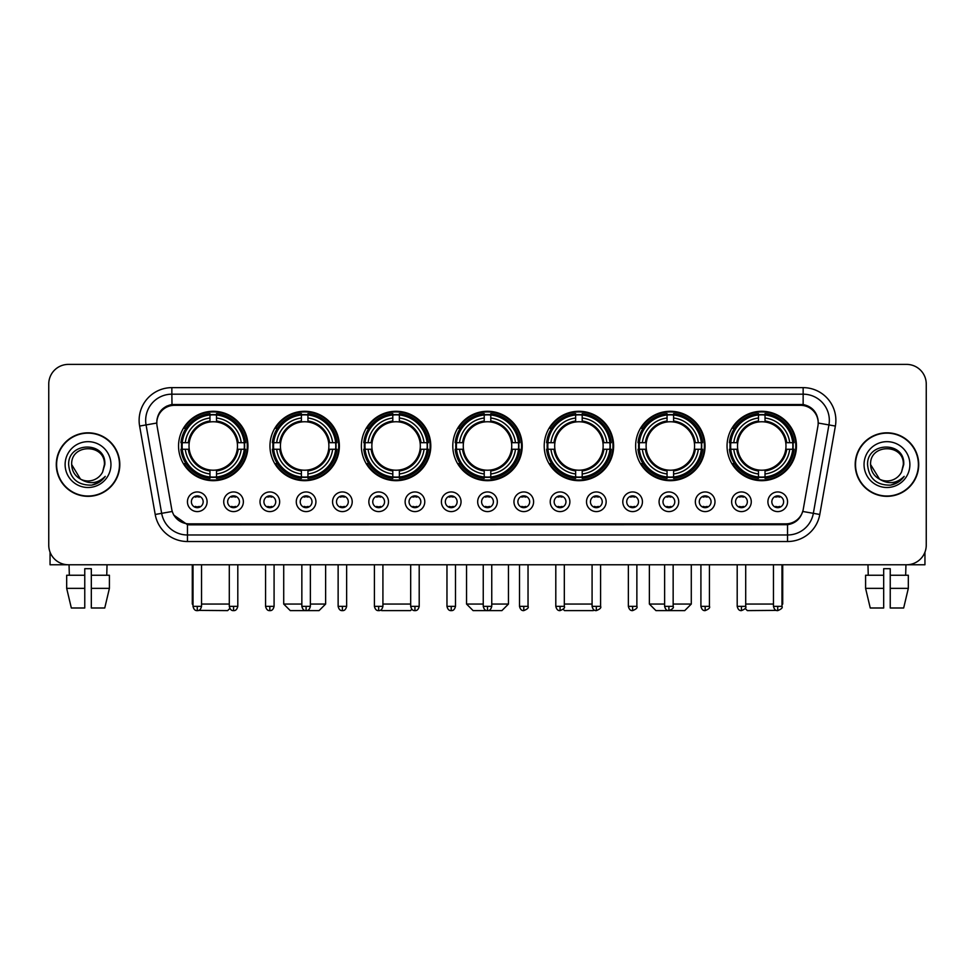 <?xml version="1.0" encoding="UTF-8"?>
<svg xmlns="http://www.w3.org/2000/svg" width="975" height="975" viewBox="0 0 975 975"><rect width="100%" height="100%" fill="white"/><g stroke="black" fill="none" stroke-linecap="round" stroke-linejoin="round"><path stroke-width="1.46" d="M544.208 445.977A34.71 34.71 0 0 0 578.918 480.687A34.71 34.71 0 0 0 613.628 445.977A34.71 34.71 0 0 0 578.918 411.279A34.71 34.71 0 0 0 544.208 445.977M269.953 445.977A34.71 34.71 0 0 0 304.663 480.687A34.71 34.71 0 0 0 339.373 445.977A34.71 34.71 0 0 0 304.663 411.279A34.71 34.71 0 0 0 269.953 445.977M361.372 445.977A34.71 34.71 0 0 0 396.082 480.687A34.71 34.71 0 0 0 430.792 445.977A34.71 34.71 0 0 0 396.082 411.279A34.71 34.71 0 0 0 361.372 445.977M452.79 445.977A34.71 34.71 0 0 0 487.5 480.687A34.71 34.71 0 0 0 522.21 445.977A34.71 34.71 0 0 0 487.5 411.279A34.71 34.71 0 0 0 452.79 445.977M635.627 445.977A34.71 34.71 0 0 0 670.337 480.687A34.71 34.71 0 0 0 705.047 445.977A34.71 34.71 0 0 0 670.337 411.279A34.71 34.71 0 0 0 635.627 445.977M727.045 445.977A34.71 34.71 0 0 0 761.755 480.687A34.71 34.71 0 0 0 796.453 445.977A34.71 34.71 0 0 0 761.755 411.279A34.71 34.71 0 0 0 727.045 445.977M178.547 445.977A34.71 34.71 0 0 0 213.245 480.687A34.71 34.71 0 0 0 247.955 445.977A34.71 34.71 0 0 0 213.245 411.279A34.71 34.71 0 0 0 178.547 445.977M243.372 501.772A9.823 9.823 0 0 1 233.549 511.595A9.823 9.823 0 0 1 223.726 501.772A9.823 9.823 0 0 1 233.549 491.948A9.823 9.823 0 0 1 243.372 501.772M227.65 501.772A5.899 5.899 0 0 0 233.549 507.67A5.899 5.899 0 0 0 239.448 501.772A5.899 5.899 0 0 0 233.549 495.885A5.899 5.899 0 0 0 227.65 501.772M279.654 501.772A9.823 9.823 0 0 1 269.831 511.595A9.823 9.823 0 0 1 260.008 501.772A9.823 9.823 0 0 1 269.831 491.948A9.823 9.823 0 0 1 279.654 501.772M263.933 501.772A5.899 5.899 0 0 0 269.831 507.67A5.899 5.899 0 0 0 275.718 501.772A5.899 5.899 0 0 0 269.831 495.885A5.899 5.899 0 0 0 263.933 501.772M315.924 501.772A9.823 9.823 0 0 1 306.101 511.595A9.823 9.823 0 0 1 296.278 501.772A9.823 9.823 0 0 1 306.101 491.948A9.823 9.823 0 0 1 315.924 501.772M300.215 501.772A5.899 5.899 0 0 0 306.101 507.67A5.899 5.899 0 0 0 312 501.772A5.899 5.899 0 0 0 306.101 495.885A5.899 5.899 0 0 0 300.215 501.772M352.207 501.772A9.823 9.823 0 0 1 342.383 511.595A9.823 9.823 0 0 1 332.56 501.772A9.823 9.823 0 0 1 342.383 491.948A9.823 9.823 0 0 1 352.207 501.772M336.497 501.772A5.899 5.899 0 0 0 342.383 507.67A5.899 5.899 0 0 0 348.282 501.772A5.899 5.899 0 0 0 342.383 495.885A5.899 5.899 0 0 0 336.497 501.772M388.489 501.772A9.823 9.823 0 0 1 378.666 511.595A9.823 9.823 0 0 1 368.842 501.772A9.823 9.823 0 0 1 378.666 491.948A9.823 9.823 0 0 1 388.489 501.772M372.767 501.772A5.899 5.899 0 0 0 378.666 507.67A5.899 5.899 0 0 0 384.552 501.772A5.899 5.899 0 0 0 378.666 495.885A5.899 5.899 0 0 0 372.767 501.772M424.771 501.772A9.823 9.823 0 0 1 414.948 511.595A9.823 9.823 0 0 1 405.125 501.772A9.823 9.823 0 0 1 414.948 491.948A9.823 9.823 0 0 1 424.771 501.772M409.049 501.772A5.899 5.899 0 0 0 414.948 507.67A5.899 5.899 0 0 0 420.834 501.772A5.899 5.899 0 0 0 414.948 495.885A5.899 5.899 0 0 0 409.049 501.772M461.041 501.772A9.823 9.823 0 0 1 451.218 511.595A9.823 9.823 0 0 1 441.395 501.772A9.823 9.823 0 0 1 451.218 491.948A9.823 9.823 0 0 1 461.041 501.772M445.331 501.772A5.899 5.899 0 0 0 451.218 507.67A5.899 5.899 0 0 0 457.117 501.772A5.899 5.899 0 0 0 451.218 495.885A5.899 5.899 0 0 0 445.331 501.772M497.323 501.772A9.823 9.823 0 0 1 487.5 511.595A9.823 9.823 0 0 1 477.677 501.772A9.823 9.823 0 0 1 487.5 491.948A9.823 9.823 0 0 1 497.323 501.772M481.601 501.772A5.899 5.899 0 0 0 487.5 507.67A5.899 5.899 0 0 0 493.399 501.772A5.899 5.899 0 0 0 487.5 495.885A5.899 5.899 0 0 0 481.601 501.772M533.605 501.772A9.823 9.823 0 0 1 523.782 511.595A9.823 9.823 0 0 1 513.959 501.772A9.823 9.823 0 0 1 523.782 491.948A9.823 9.823 0 0 1 533.605 501.772M517.883 501.772A5.899 5.899 0 0 0 523.782 507.67A5.899 5.899 0 0 0 529.669 501.772A5.899 5.899 0 0 0 523.782 495.885A5.899 5.899 0 0 0 517.883 501.772M569.875 501.772A9.823 9.823 0 0 1 560.052 511.595A9.823 9.823 0 0 1 550.229 501.772A9.823 9.823 0 0 1 560.052 491.948A9.823 9.823 0 0 1 569.875 501.772M554.166 501.772A5.899 5.899 0 0 0 560.052 507.67A5.899 5.899 0 0 0 565.951 501.772A5.899 5.899 0 0 0 560.052 495.885A5.899 5.899 0 0 0 554.166 501.772M606.158 501.772A9.823 9.823 0 0 1 596.334 511.595A9.823 9.823 0 0 1 586.511 501.772A9.823 9.823 0 0 1 596.334 491.948A9.823 9.823 0 0 1 606.158 501.772M590.448 501.772A5.899 5.899 0 0 0 596.334 507.67A5.899 5.899 0 0 0 602.233 501.772A5.899 5.899 0 0 0 596.334 495.885A5.899 5.899 0 0 0 590.448 501.772M642.44 501.772A9.823 9.823 0 0 1 632.617 511.595A9.823 9.823 0 0 1 622.793 501.772A9.823 9.823 0 0 1 632.617 491.948A9.823 9.823 0 0 1 642.44 501.772M626.718 501.772A5.899 5.899 0 0 0 632.617 507.67A5.899 5.899 0 0 0 638.503 501.772A5.899 5.899 0 0 0 632.617 495.885A5.899 5.899 0 0 0 626.718 501.772M678.722 501.772A9.823 9.823 0 0 1 668.899 511.595A9.823 9.823 0 0 1 659.076 501.772A9.823 9.823 0 0 1 668.899 491.948A9.823 9.823 0 0 1 678.722 501.772M663 501.772A5.899 5.899 0 0 0 668.899 507.67A5.899 5.899 0 0 0 674.785 501.772A5.899 5.899 0 0 0 668.899 495.885A5.899 5.899 0 0 0 663 501.772M714.992 501.772A9.823 9.823 0 0 1 705.169 511.595A9.823 9.823 0 0 1 695.346 501.772A9.823 9.823 0 0 1 705.169 491.948A9.823 9.823 0 0 1 714.992 501.772M699.282 501.772A5.899 5.899 0 0 0 705.169 507.67A5.899 5.899 0 0 0 711.068 501.772A5.899 5.899 0 0 0 705.169 495.885A5.899 5.899 0 0 0 699.282 501.772M751.274 501.772A9.823 9.823 0 0 1 741.451 511.595A9.823 9.823 0 0 1 731.628 501.772A9.823 9.823 0 0 1 741.451 491.948A9.823 9.823 0 0 1 751.274 501.772M735.552 501.772A5.899 5.899 0 0 0 741.451 507.67A5.899 5.899 0 0 0 747.35 501.772A5.899 5.899 0 0 0 741.451 495.885A5.899 5.899 0 0 0 735.552 501.772M787.556 501.772A9.823 9.823 0 0 1 777.733 511.595A9.823 9.823 0 0 1 767.91 501.772A9.823 9.823 0 0 1 777.733 491.948A9.823 9.823 0 0 1 787.556 501.772M771.834 501.772A5.899 5.899 0 0 0 777.733 507.67A5.899 5.899 0 0 0 783.62 501.772A5.899 5.899 0 0 0 777.733 495.885A5.899 5.899 0 0 0 771.834 501.772M207.09 501.772A9.823 9.823 0 0 1 197.267 511.595A9.823 9.823 0 0 1 187.444 501.772A9.823 9.823 0 0 1 197.267 491.948A9.823 9.823 0 0 1 207.09 501.772M191.38 501.772A5.899 5.899 0 0 0 197.267 507.67A5.899 5.899 0 0 0 203.166 501.772A5.899 5.899 0 0 0 197.267 495.885A5.899 5.899 0 0 0 191.38 501.772M157.072 426.063A17.684 17.684 0 0 1 174.476 405.32L800.524 405.32A17.684 17.684 0 0 1 817.928 426.063L803.266 509.23A17.684 17.684 0 0 1 785.85 523.843L189.15 523.843A17.684 17.684 0 0 1 171.734 509.23L157.072 426.063M181.655 449.256A31.761 31.761 0 0 1 181.655 442.711M730.165 449.256A31.761 31.761 0 0 1 730.165 442.711M638.747 449.256A31.761 31.761 0 0 1 638.747 442.711M455.91 449.256A31.761 31.761 0 0 1 455.91 442.711M364.492 449.256A31.761 31.761 0 0 1 364.492 442.711M273.073 449.256A31.761 31.761 0 0 1 273.073 442.711M547.328 449.256A31.761 31.761 0 0 1 547.328 442.711M56.282 464.575A31.761 31.761 0 0 0 88.042 496.336A31.761 31.761 0 0 0 119.803 464.575A31.761 31.761 0 0 0 88.042 432.815A31.761 31.761 0 0 0 56.282 464.575M855.197 464.575A31.761 31.761 0 0 0 886.957 496.336A31.761 31.761 0 0 0 918.718 464.575A31.761 31.761 0 0 0 886.957 432.815A31.761 31.761 0 0 0 855.197 464.575M156.877 420.383L156.829 423.028L156.877 420.383C158.243 411.669 163.239 406.392 171.856 404.528L803.144 404.528C811.748 406.38 816.745 411.657 818.122 420.383L818.171 423.028M171.856 387.636L803.144 387.636A32.748 32.748 0 0 1 835.38 426.063L819.792 514.471A32.748 32.748 0 0 1 787.544 541.527L187.456 541.527A32.748 32.748 0 0 1 155.208 514.471L139.62 426.063A32.748 32.748 0 0 1 171.856 387.636L171.856 394.18L803.144 394.18A26.191 26.191 0 0 1 828.933 424.929L813.345 513.325A26.191 26.191 0 0 1 787.544 534.982L187.456 534.982A26.191 26.191 0 0 1 161.655 513.325L146.067 424.929A26.191 26.191 0 0 1 171.856 394.18L172.002 404.503M161.594 409.902L166.298 406.343M166.457 406.258L171.027 404.674M787.544 541.527L787.544 524.708C795.332 523.417 800.365 518.992 802.657 511.448C800.378 518.992 795.344 523.404 787.544 524.708L189.491 524.83L187.456 524.708L173.66 515.007M816.428 414.314L818.122 420.383M926.25 384.028A19.646 19.646 0 0 0 906.604 364.394L68.396 364.394A19.646 19.646 0 0 0 48.75 384.028L48.75 545.122A19.646 19.646 0 0 0 68.396 564.769L906.604 564.769A19.646 19.646 0 0 0 926.25 545.122L926.25 384.028L926.25 545.122M802.73 511.461L813.345 513.325L828.933 424.929L835.38 426.063M48.75 384.028L48.75 545.122M906.604 364.394L68.396 364.394M68.396 564.769L906.604 564.769M119.474 464.575A31.432 31.432 0 0 0 88.042 433.144A31.432 31.432 0 0 0 56.611 464.575A31.432 31.432 0 0 0 88.042 496.019A31.432 31.432 0 0 0 119.474 464.575M80.462 479.091L71.675 464.575C70.663 443.467 105.41 443.467 104.41 464.575L102.619 472.034L104.812 464.575C106.433 440.944 67.921 441.517 68.64 464.575C69.944 478.506 77.622 485.355 91.662 485.136C97.39 484.039 101.924 481.114 105.263 476.361C97.719 483.624 89.517 484.575 80.693 479.212A16.368 16.368 0 0 0 102.619 472.034L104.41 464.807M80.693 479.212C74.965 476.056 71.955 471.181 71.675 464.575M65.118 464.575A22.925 22.925 0 0 0 88.042 487.5A22.925 22.925 0 0 0 110.955 464.575A22.925 22.925 0 0 0 88.042 441.663A22.925 22.925 0 0 0 65.118 464.575M105.227 476.434L99.413 482.077M99.279 482.162L91.772 485.123M50.054 552.179L50.054 564.769L126.019 564.769M66.678 575.25L66.678 588.352L71.333 607.998L66.678 588.352L66.678 575.25L84.764 575.25L84.764 568.705L91.321 568.705L91.321 575.25L109.407 575.25L109.407 588.352L104.752 607.998L109.407 588.352L91.321 588.352L91.321 575.25L91.321 607.998L104.752 607.998M107.031 564.769L106.75 575.25M84.764 575.25L84.764 607.998L71.333 607.998M66.678 588.352L84.764 588.352M69.054 564.769L69.335 575.25M918.389 464.575A31.432 31.432 0 0 0 886.957 433.144A31.432 31.432 0 0 0 855.526 464.575A31.432 31.432 0 0 0 886.957 496.019A31.432 31.432 0 0 0 918.389 464.575M903.325 464.807L901.534 472.034L903.727 464.575C905.348 440.944 866.836 441.517 867.555 464.575C868.859 478.506 876.537 485.355 890.589 485.136C896.305 484.039 900.839 481.114 904.191 476.361C896.634 483.624 888.444 484.575 879.608 479.212L870.59 464.575C869.59 443.467 904.337 443.467 903.325 464.575L901.534 472.034A16.368 16.368 0 0 1 879.608 479.212C873.892 476.056 870.882 471.181 870.59 464.575M864.045 464.575A22.925 22.925 0 0 0 886.957 487.5A22.925 22.925 0 0 0 909.882 464.575A22.925 22.925 0 0 0 886.957 441.663A22.925 22.925 0 0 0 864.045 464.575M904.142 476.434L898.341 482.077M898.207 482.162L890.687 485.123M229.832 608.437L227.65 610.606L198.62 610.387M201.533 604.061L229.296 604.061M216.523 476.982L216.523 478.298A32.48 32.48 0 0 0 245.566 449.256L244.25 449.256A31.176 31.176 0 0 1 216.523 476.982L216.523 473.947A28.153 28.153 0 0 0 241.215 449.256L237.254 449.256A24.229 24.229 0 0 0 216.523 421.98L216.523 414.984A31.176 31.176 0 0 1 244.25 442.711L245.566 442.711A32.48 32.48 0 0 0 216.523 413.668L216.523 414.984M182.252 449.256L180.936 449.256A32.48 32.48 0 0 0 209.978 478.298L209.978 476.982A31.176 31.176 0 0 1 182.252 449.256L185.287 449.256A28.153 28.153 0 0 0 209.978 473.947L209.978 469.987A24.229 24.229 0 0 0 237.254 449.256L238.229 449.256A25.192 25.192 0 0 1 216.523 470.962L216.523 473.947M209.978 414.984L209.978 413.668A32.48 32.48 0 0 0 180.936 442.711L182.252 442.711A31.176 31.176 0 0 1 209.978 414.984L209.978 418.019A28.153 28.153 0 0 0 185.287 442.711L189.235 442.711A24.229 24.229 0 0 0 209.978 469.987L209.978 470.962A25.192 25.192 0 0 1 188.272 449.256L185.287 449.256M182.313 449.256A31.102 31.102 0 0 1 182.313 442.711M216.523 415.045A31.102 31.102 0 0 0 209.978 415.045M244.177 442.711A31.102 31.102 0 0 1 244.177 449.256M244.25 442.711L241.215 442.711A28.153 28.153 0 0 0 216.523 418.019M241.215 449.256L244.25 449.256M209.978 473.947L209.978 476.982M237.254 442.711L241.215 442.711M237.254 449.256A24.229 24.229 0 0 1 216.523 469.987L216.523 470.962M209.978 469.987A24.229 24.229 0 0 1 189.235 449.256L188.272 449.256M216.523 476.909A31.102 31.102 0 0 1 209.978 476.909M185.287 442.711L182.252 442.711M209.978 421.931L209.978 418.019M216.523 421.98A24.229 24.229 0 0 0 189.235 442.711L188.272 442.711A25.192 25.192 0 0 1 209.978 421.005M216.523 421.931L216.523 421.005A25.192 25.192 0 0 1 238.229 442.711M192.294 564.769L192.294 604.061L193.013 604.061M186.006 428.305L184.141 428.305A34.052 34.052 0 0 1 247.297 445.977A34.052 34.052 0 0 1 184.141 463.661L186.006 463.661M310.367 604.061L325.626 604.061L319.069 610.606L290.257 610.606L283.713 604.061L301.848 604.061M307.942 476.982L307.942 478.298A32.48 32.48 0 0 0 336.984 449.256L335.668 449.256A31.176 31.176 0 0 1 307.942 476.982L307.942 473.947A28.153 28.153 0 0 0 332.633 449.256L328.673 449.256A24.229 24.229 0 0 0 307.942 421.98L307.942 414.984A31.176 31.176 0 0 1 335.668 442.711L336.984 442.711A32.48 32.48 0 0 0 307.942 413.668L307.942 414.984M273.67 449.256L272.354 449.256A32.48 32.48 0 0 0 301.397 478.298L301.397 476.982A31.176 31.176 0 0 1 273.67 449.256L276.693 449.256A28.153 28.153 0 0 0 301.397 473.947L301.397 469.987A24.229 24.229 0 0 0 328.673 449.256L329.635 449.256A25.192 25.192 0 0 1 307.942 470.962L307.942 473.947M301.397 414.984L301.397 413.668A32.48 32.48 0 0 0 272.354 442.711L273.67 442.711A31.176 31.176 0 0 1 301.397 414.984L301.397 418.019A28.153 28.153 0 0 0 276.693 442.711L280.654 442.711A24.229 24.229 0 0 0 301.397 469.987L301.397 470.962A25.192 25.192 0 0 1 279.691 449.256L276.693 449.256M273.731 449.256A31.102 31.102 0 0 1 273.731 442.711M307.942 415.045A31.102 31.102 0 0 0 301.397 415.045M335.595 442.711A31.102 31.102 0 0 1 335.595 449.256M335.668 442.711L332.633 442.711A28.153 28.153 0 0 0 307.942 418.019M332.633 449.256L335.668 449.256M301.397 473.947L301.397 476.982M328.673 442.711L332.633 442.711M328.673 449.256A24.229 24.229 0 0 1 307.942 469.987L307.942 470.962M301.397 469.987A24.229 24.229 0 0 1 280.654 449.256L279.691 449.256M307.942 476.909A31.102 31.102 0 0 1 301.397 476.909M276.693 442.711L273.67 442.711M301.397 421.931L301.397 418.019M307.942 421.98A24.229 24.229 0 0 0 280.654 442.711L279.691 442.711A25.192 25.192 0 0 1 301.397 421.005M307.942 421.931L307.942 421.005A25.192 25.192 0 0 1 329.635 442.711M277.424 428.305L275.559 428.305A34.052 34.052 0 0 1 338.715 445.977A34.052 34.052 0 0 1 275.559 463.661L277.424 463.661M411.84 609.265L410.487 610.606L381.676 610.606L380.981 609.923M382.919 604.061L410.682 604.061M399.36 476.982L399.36 478.298A32.48 32.48 0 0 0 428.403 449.256L427.087 449.256A31.176 31.176 0 0 1 399.36 476.982L399.36 473.947A28.153 28.153 0 0 0 424.052 449.256L420.091 449.256A24.229 24.229 0 0 0 399.36 421.98L399.36 414.984A31.176 31.176 0 0 1 427.087 442.711L428.403 442.711A32.48 32.48 0 0 0 399.36 413.668L399.36 414.984M365.089 449.256L363.773 449.256A32.48 32.48 0 0 0 392.803 478.298L392.803 476.982A31.176 31.176 0 0 1 365.089 449.256L368.111 449.256A28.153 28.153 0 0 0 392.803 473.947L392.803 469.987A24.229 24.229 0 0 0 420.091 449.256L421.054 449.256A25.192 25.192 0 0 1 399.36 470.962L399.36 473.947M392.803 414.984L392.803 413.668A32.48 32.48 0 0 0 363.773 442.711L365.089 442.711A31.176 31.176 0 0 1 392.803 414.984L392.803 418.019A28.153 28.153 0 0 0 368.111 442.711L372.072 442.711A24.229 24.229 0 0 0 392.803 469.987L392.803 470.962A25.192 25.192 0 0 1 371.109 449.256L368.111 449.256M365.15 449.256A31.102 31.102 0 0 1 365.15 442.711M399.36 415.045A31.102 31.102 0 0 0 392.803 415.045M427.013 442.711A31.102 31.102 0 0 1 427.013 449.256M427.087 442.711L424.052 442.711A28.153 28.153 0 0 0 399.36 418.019M424.052 449.256L427.087 449.256M392.803 473.947L392.803 476.982M420.091 442.711L424.052 442.711M420.091 449.256A24.229 24.229 0 0 1 399.36 469.987L399.36 470.962M392.803 469.987A24.229 24.229 0 0 1 372.072 449.256L371.109 449.256M399.36 476.909A31.102 31.102 0 0 1 392.803 476.909M368.111 442.711L365.089 442.711M392.803 421.931L392.803 418.019M399.36 421.98A24.229 24.229 0 0 0 372.072 442.711L371.109 442.711A25.192 25.192 0 0 1 392.803 421.005M399.36 421.931L399.36 421.005A25.192 25.192 0 0 1 421.054 442.711M368.83 428.305L366.978 428.305A34.052 34.052 0 0 1 430.133 445.977A34.052 34.052 0 0 1 366.978 463.661L368.83 463.661M491.753 604.061L508.45 604.061L501.906 610.606L473.094 610.606L466.55 604.061L483.247 604.061M490.778 476.982L490.778 478.298A32.48 32.48 0 0 0 519.809 449.256L518.493 449.256A31.176 31.176 0 0 1 490.778 476.982L490.778 473.947A28.153 28.153 0 0 0 515.47 449.256L511.509 449.256A24.229 24.229 0 0 0 490.778 421.98L490.778 414.984A31.176 31.176 0 0 1 518.493 442.711L519.809 442.711A32.48 32.48 0 0 0 490.778 413.668L490.778 414.984M456.507 449.256L455.191 449.256A32.48 32.48 0 0 0 484.222 478.298L484.222 476.982A31.176 31.176 0 0 1 456.507 449.256L459.53 449.256A28.153 28.153 0 0 0 484.222 473.947L484.222 469.987A24.229 24.229 0 0 0 511.509 449.256L512.472 449.256A25.192 25.192 0 0 1 490.778 470.962L490.778 473.947M484.222 414.984L484.222 413.668A32.48 32.48 0 0 0 455.191 442.711L456.507 442.711A31.176 31.176 0 0 1 484.222 414.984L484.222 418.019A28.153 28.153 0 0 0 459.53 442.711L463.491 442.711A24.229 24.229 0 0 0 484.222 469.987L484.222 470.962A25.192 25.192 0 0 1 462.528 449.256L459.53 449.256M456.568 449.256A31.102 31.102 0 0 1 456.568 442.711M490.778 415.045A31.102 31.102 0 0 0 484.222 415.045M518.432 442.711A31.102 31.102 0 0 1 518.432 449.256M518.493 442.711L515.47 442.711A28.153 28.153 0 0 0 490.778 418.019M515.47 449.256L518.493 449.256M484.222 473.947L484.222 476.982M511.509 442.711L515.47 442.711M511.509 449.256A24.229 24.229 0 0 1 490.778 469.987L490.778 470.962M484.222 469.987A24.229 24.229 0 0 1 463.491 449.256L462.528 449.256M490.778 476.909A31.102 31.102 0 0 1 484.222 476.909M459.53 442.711L456.507 442.711M484.222 421.931L484.222 418.019M490.778 421.98A24.229 24.229 0 0 0 463.491 442.711L462.528 442.711A25.192 25.192 0 0 1 484.222 421.005M490.778 421.931L490.778 421.005A25.192 25.192 0 0 1 512.472 442.711M460.249 428.305L458.396 428.305A34.052 34.052 0 0 1 521.552 445.977A34.052 34.052 0 0 1 458.396 463.661L460.249 463.661M594.019 609.923L593.324 610.606L564.513 610.606L563.16 609.265M564.318 604.061L592.081 604.061M582.197 476.982L582.197 478.298A32.48 32.48 0 0 0 611.227 449.256L609.911 449.256A31.176 31.176 0 0 1 582.197 476.982L582.197 473.947A28.153 28.153 0 0 0 606.889 449.256L602.928 449.256A24.229 24.229 0 0 0 582.197 421.98L582.197 414.984A31.176 31.176 0 0 1 609.911 442.711L611.227 442.711A32.48 32.48 0 0 0 582.197 413.668L582.197 414.984M547.913 449.256L546.597 449.256A32.48 32.48 0 0 0 575.64 478.298L575.64 476.982A31.176 31.176 0 0 1 547.913 449.256L550.948 449.256A28.153 28.153 0 0 0 575.64 473.947L575.64 469.987A24.229 24.229 0 0 0 602.928 449.256L603.891 449.256A25.192 25.192 0 0 1 582.197 470.962L582.197 473.947M575.64 414.984L575.64 413.668A32.48 32.48 0 0 0 546.597 442.711L547.913 442.711A31.176 31.176 0 0 1 575.64 414.984L575.64 418.019A28.153 28.153 0 0 0 550.948 442.711L554.909 442.711A24.229 24.229 0 0 0 575.64 469.987L575.64 470.962A25.192 25.192 0 0 1 553.946 449.256L550.948 449.256M547.987 449.256A31.102 31.102 0 0 1 547.987 442.711M582.197 415.045A31.102 31.102 0 0 0 575.64 415.045M609.85 442.711A31.102 31.102 0 0 1 609.85 449.256M609.911 442.711L606.889 442.711A28.153 28.153 0 0 0 582.197 418.019M606.889 449.256L609.911 449.256M575.64 473.947L575.64 476.982M602.928 442.711L606.889 442.711M602.928 449.256A24.229 24.229 0 0 1 582.197 469.987L582.197 470.962M575.64 469.987A24.229 24.229 0 0 1 554.909 449.256L553.946 449.256M582.197 476.909A31.102 31.102 0 0 1 575.64 476.909M550.948 442.711L547.913 442.711M575.64 421.931L575.64 418.019M582.197 421.98A24.229 24.229 0 0 0 554.909 442.711L553.946 442.711A25.192 25.192 0 0 1 575.64 421.005M582.197 421.931L582.197 421.005A25.192 25.192 0 0 1 603.891 442.711M551.667 428.305L549.815 428.305A34.052 34.052 0 0 1 612.97 445.977A34.052 34.052 0 0 1 549.815 463.661L551.667 463.661M673.152 604.061L691.287 604.061L684.743 610.606L655.931 610.606L649.374 604.061L664.633 604.061M673.603 476.982L673.603 478.298A32.48 32.48 0 0 0 702.646 449.256L701.33 449.256A31.176 31.176 0 0 1 673.603 476.982L673.603 473.947A28.153 28.153 0 0 0 698.307 449.256L694.346 449.256A24.229 24.229 0 0 0 673.603 421.98L673.603 414.984A31.176 31.176 0 0 1 701.33 442.711L702.646 442.711A32.48 32.48 0 0 0 673.603 413.668L673.603 414.984M639.332 449.256L638.016 449.256A32.48 32.48 0 0 0 667.058 478.298L667.058 476.982A31.176 31.176 0 0 1 639.332 449.256L642.367 449.256A28.153 28.153 0 0 0 667.058 473.947L667.058 469.987A24.229 24.229 0 0 0 694.346 449.256L695.309 449.256A25.192 25.192 0 0 1 673.603 470.962L673.603 473.947M667.058 414.984L667.058 413.668A32.48 32.48 0 0 0 638.016 442.711L639.332 442.711A31.176 31.176 0 0 1 667.058 414.984L667.058 418.019A28.153 28.153 0 0 0 642.367 442.711L646.328 442.711A24.229 24.229 0 0 0 667.058 469.987L667.058 470.962A25.192 25.192 0 0 1 645.365 449.256L642.367 449.256M639.405 449.256A31.102 31.102 0 0 1 639.405 442.711M673.603 415.045A31.102 31.102 0 0 0 667.058 415.045M701.269 442.711A31.102 31.102 0 0 1 701.269 449.256M701.33 442.711L698.307 442.711A28.153 28.153 0 0 0 673.603 418.019M698.307 449.256L701.33 449.256M667.058 473.947L667.058 476.982M694.346 442.711L698.307 442.711M694.346 449.256A24.229 24.229 0 0 1 673.603 469.987L673.603 470.962M667.058 469.987A24.229 24.229 0 0 1 646.328 449.256L645.365 449.256M673.603 476.909A31.102 31.102 0 0 1 667.058 476.909M642.367 442.711L639.332 442.711M667.058 421.931L667.058 418.019M673.603 421.98A24.229 24.229 0 0 0 646.328 442.711L645.365 442.711A25.192 25.192 0 0 1 667.058 421.005M673.603 421.931L673.603 421.005A25.192 25.192 0 0 1 695.309 442.711M643.086 428.305L641.233 428.305A34.052 34.052 0 0 1 704.389 445.977A34.052 34.052 0 0 1 641.233 463.661L643.086 463.661M776.38 610.387L747.35 610.606L745.168 608.437M745.704 604.061L773.467 604.061M781.987 604.061L782.706 604.061L781.987 604.78M765.022 476.982L765.022 478.298A32.48 32.48 0 0 0 794.064 449.256L792.748 449.256A31.176 31.176 0 0 1 765.022 476.982L765.022 473.947A28.153 28.153 0 0 0 789.713 449.256L785.765 449.256A24.229 24.229 0 0 0 765.022 421.98L765.022 414.984A31.176 31.176 0 0 1 792.748 442.711L794.064 442.711A32.48 32.48 0 0 0 765.022 413.668L765.022 414.984M730.75 449.256L729.434 449.256A32.48 32.48 0 0 0 758.477 478.298L758.477 476.982A31.176 31.176 0 0 1 730.75 449.256L733.785 449.256A28.153 28.153 0 0 0 758.477 473.947L758.477 469.987A24.229 24.229 0 0 0 785.765 449.256L786.727 449.256A25.192 25.192 0 0 1 765.022 470.962L765.022 473.947M758.477 414.984L758.477 413.668A32.48 32.48 0 0 0 729.434 442.711L730.75 442.711A31.176 31.176 0 0 1 758.477 414.984L758.477 418.019A28.153 28.153 0 0 0 733.785 442.711L737.746 442.711A24.229 24.229 0 0 0 758.477 469.987L758.477 470.962A25.192 25.192 0 0 1 736.771 449.256L733.785 449.256M730.823 449.256A31.102 31.102 0 0 1 730.823 442.711M765.022 415.045A31.102 31.102 0 0 0 758.477 415.045M792.687 442.711A31.102 31.102 0 0 1 792.687 449.256M792.748 442.711L789.713 442.711A28.153 28.153 0 0 0 765.022 418.019M789.713 449.256L792.748 449.256M758.477 473.947L758.477 476.982M785.765 442.711L789.713 442.711M785.765 449.256A24.229 24.229 0 0 1 765.022 469.987L765.022 470.962M758.477 469.987A24.229 24.229 0 0 1 737.746 449.256L736.771 449.256M765.022 476.909A31.102 31.102 0 0 1 758.477 476.909M733.785 442.711L730.75 442.711M758.477 421.931L758.477 418.019M765.022 421.98A24.229 24.229 0 0 0 737.746 442.711L736.771 442.711A25.192 25.192 0 0 1 758.477 421.005M765.022 421.931L765.022 421.005A25.192 25.192 0 0 1 786.727 442.711M734.504 428.305L732.652 428.305A34.052 34.052 0 0 1 795.807 445.977A34.052 34.052 0 0 1 732.652 463.661L734.504 463.661M195.305 507.329L195.305 506.403A5.021 5.021 0 0 0 199.229 506.403L199.229 507.329M199.229 496.214L199.229 497.153A5.021 5.021 0 0 0 195.305 497.153L195.305 496.214M924.946 552.179L924.946 564.769L848.981 564.769M865.593 575.25L865.593 588.352L870.248 607.998L865.593 588.352L865.593 575.25L883.679 575.25L883.679 568.705L890.236 568.705L890.236 575.25L908.322 575.25L908.322 588.352L903.667 607.998L908.322 588.352L890.236 588.352L890.236 575.25M905.946 564.769L905.665 575.25M883.679 575.25L883.679 607.998L870.248 607.998M865.593 588.352L883.679 588.352M903.667 607.998L890.236 607.998L890.236 588.352M867.969 564.769L868.25 575.25M231.587 507.329L231.587 506.403A5.021 5.021 0 0 0 235.511 506.403L235.511 507.329M235.511 496.214L235.511 497.153A5.021 5.021 0 0 0 231.587 497.153L231.587 496.214M267.869 507.329L267.869 506.403A5.021 5.021 0 0 0 271.793 506.403L271.793 507.329M271.793 496.214L271.793 497.153A5.021 5.021 0 0 0 267.869 497.153L267.869 496.214M304.139 507.329L304.139 506.403A5.021 5.021 0 0 0 308.076 506.403L308.076 507.329M308.076 496.214L308.076 497.153A5.021 5.021 0 0 0 304.139 497.153L304.139 496.214M340.421 507.329L340.421 506.403A5.021 5.021 0 0 0 344.346 506.403L344.346 507.329M344.346 496.214L344.346 497.153A5.021 5.021 0 0 0 340.421 497.153L340.421 496.214M376.703 507.329L376.703 506.403A5.021 5.021 0 0 0 380.628 506.403L380.628 507.329M380.628 496.214L380.628 497.153A5.021 5.021 0 0 0 376.703 497.153L376.703 496.214M412.973 507.329L412.973 506.403A5.021 5.021 0 0 0 416.91 506.403L416.91 507.329M416.91 496.214L416.91 497.153A5.021 5.021 0 0 0 412.973 497.153L412.973 496.214M449.256 507.329L449.256 506.403A5.021 5.021 0 0 0 453.18 506.403L453.18 507.329M453.18 496.214L453.18 497.153A5.021 5.021 0 0 0 449.256 497.153L449.256 496.214M485.538 507.329L485.538 506.403A5.021 5.021 0 0 0 489.462 506.403L489.462 507.329M489.462 496.214L489.462 497.153A5.021 5.021 0 0 0 485.538 497.153L485.538 496.214M521.82 507.329L521.82 506.403A5.021 5.021 0 0 0 525.744 506.403L525.744 507.329M525.744 496.214L525.744 497.153A5.021 5.021 0 0 0 521.82 497.153L521.82 496.214M558.09 507.329L558.09 506.403A5.021 5.021 0 0 0 562.027 506.403L562.027 507.329M562.027 496.214L562.027 497.153A5.021 5.021 0 0 0 558.09 497.153L558.09 496.214M594.372 507.329L594.372 506.403A5.021 5.021 0 0 0 598.297 506.403L598.297 507.329M598.297 496.214L598.297 497.153A5.021 5.021 0 0 0 594.372 497.153L594.372 496.214M630.654 507.329L630.654 506.403A5.021 5.021 0 0 0 634.579 506.403L634.579 507.329M634.579 496.214L634.579 497.153A5.021 5.021 0 0 0 630.654 497.153L630.654 496.214M666.924 507.329L666.924 506.403A5.021 5.021 0 0 0 670.861 506.403L670.861 507.329M670.861 496.214L670.861 497.153A5.021 5.021 0 0 0 666.924 497.153L666.924 496.214M703.207 507.329L703.207 506.403A5.021 5.021 0 0 0 707.131 506.403L707.131 507.329M707.131 496.214L707.131 497.153A5.021 5.021 0 0 0 703.207 497.153L703.207 496.214M739.489 507.329L739.489 506.403A5.021 5.021 0 0 0 743.413 506.403L743.413 507.329M743.413 496.214L743.413 497.153A5.021 5.021 0 0 0 739.489 497.153L739.489 496.214M775.771 507.329L775.771 506.403A5.021 5.021 0 0 0 779.695 506.403L779.695 507.329M779.695 496.214L779.695 497.153A5.021 5.021 0 0 0 775.771 497.153L775.771 496.214M803.144 387.636L803.144 404.528M139.62 426.063L146.067 424.929A26.191 26.191 0 0 1 145.665 420.383M146.067 424.929L156.804 423.028M187.456 541.527L187.456 524.708M155.208 514.471L172.27 511.461M818.196 423.028L828.933 424.929M813.345 513.325L819.792 514.471M209.978 477.214A31.395 31.395 0 0 0 216.523 477.214M244.481 449.256A31.395 31.395 0 0 0 244.481 442.711M216.523 414.753A31.395 31.395 0 0 0 209.978 414.753M301.397 477.214A31.395 31.395 0 0 0 307.942 477.214M335.888 449.256A31.395 31.395 0 0 0 335.888 442.711M307.942 414.753A31.395 31.395 0 0 0 301.397 414.753M392.803 477.214A31.395 31.395 0 0 0 399.36 477.214M427.306 449.256A31.395 31.395 0 0 0 427.306 442.711M399.36 414.753A31.395 31.395 0 0 0 392.803 414.753M484.222 477.214A31.395 31.395 0 0 0 490.778 477.214M518.724 449.256A31.395 31.395 0 0 0 518.724 442.711M490.778 414.753A31.395 31.395 0 0 0 484.222 414.753M575.64 477.214A31.395 31.395 0 0 0 582.197 477.214M610.143 449.256A31.395 31.395 0 0 0 610.143 442.711M582.197 414.753A31.395 31.395 0 0 0 575.64 414.753M667.058 477.214A31.395 31.395 0 0 0 673.603 477.214M701.561 449.256A31.395 31.395 0 0 0 701.561 442.711M673.603 414.753A31.395 31.395 0 0 0 667.058 414.753M758.477 477.214A31.395 31.395 0 0 0 765.022 477.214M792.98 449.256A31.395 31.395 0 0 0 792.98 442.711M765.022 414.753A31.395 31.395 0 0 0 758.477 414.753M197.267 606.352L193.013 606.352C193.757 609.387 195.171 610.813 197.267 610.606L197.267 606.352L201.533 606.352L201.533 564.769M233.549 606.352L229.296 606.352C230.039 609.387 231.453 610.813 233.549 610.606L233.549 606.352L237.803 606.352L237.803 564.769M269.831 606.352L265.566 606.352C266.309 609.387 267.735 610.813 269.831 610.606L269.831 606.352L274.085 606.352L274.085 564.769M306.101 606.352L301.848 606.352C302.591 609.387 304.017 610.813 306.101 610.606L306.101 606.352L310.367 606.352L310.367 564.769M342.383 606.352L338.13 606.352C338.873 609.387 340.287 610.813 342.383 610.606L342.383 606.352L346.637 606.352L346.637 564.769M378.666 606.352L374.412 606.352C375.156 609.387 376.569 610.813 378.666 610.606L378.666 606.352L382.919 606.352L382.919 564.769M414.948 606.352L410.682 606.352C411.426 609.387 412.852 610.813 414.948 610.606L414.948 606.352L419.201 606.352L419.201 564.769M451.218 606.352L446.964 606.352C447.708 609.387 449.122 610.813 451.218 610.606L451.218 606.352L455.483 606.352L455.483 564.769M487.5 606.352L483.247 606.352C483.99 609.387 485.404 610.813 487.5 610.606L487.5 606.352L491.753 606.352L491.753 564.769M523.782 606.352L519.517 606.352C520.26 609.387 521.686 610.813 523.782 610.606L523.782 606.352L528.036 606.352L528.036 564.769M560.052 606.352L555.799 606.352C556.542 609.387 557.968 610.813 560.052 610.606L560.052 606.352L564.318 606.352L564.318 564.769M596.334 606.352L592.081 606.352C592.824 609.387 594.238 610.813 596.334 610.606L596.334 606.352L600.588 606.352L600.588 564.769M632.617 606.352L628.363 606.352C629.107 609.387 630.52 610.813 632.617 610.606L632.617 606.352L636.87 606.352L636.87 564.769M668.899 606.352L664.633 606.352C665.377 609.387 666.803 610.813 668.899 610.606L668.899 606.352L673.152 606.352L673.152 564.769M705.169 606.352L700.915 606.352C701.659 609.387 703.072 610.813 705.169 610.606L705.169 606.352L709.434 606.352L709.434 564.769M741.451 606.352L737.197 606.352C737.941 609.387 739.355 610.813 741.451 610.606L741.451 606.352L745.704 606.352L745.704 564.769M777.733 606.352L773.467 606.352C774.211 609.387 775.637 610.813 777.733 610.606L777.733 606.352L781.987 606.352L781.987 564.769M193.013 604.78L192.294 604.061M325.626 564.769L325.626 604.061M283.713 564.769L283.713 604.061M508.45 564.769L508.45 604.061M466.55 564.769L466.55 604.061M691.287 564.769L691.287 604.061M649.374 564.769L649.374 604.061M782.706 564.769L782.706 604.061M193.013 606.352L193.013 564.769M201.533 606.352C200.789 609.387 199.363 610.813 197.267 610.606M229.296 606.352L229.296 564.769M237.803 606.352C237.059 609.387 235.645 610.813 233.549 610.606M265.566 606.352L265.566 564.769M274.085 606.352C273.341 609.387 271.928 610.813 269.831 610.606M301.848 606.352L301.848 564.769M310.367 606.352C309.623 609.387 308.197 610.813 306.101 610.606M338.13 606.352L338.13 564.769M346.637 606.352C345.893 609.387 344.48 610.813 342.383 610.606M374.412 606.352L374.412 564.769M382.919 606.352C382.176 609.387 380.762 610.813 378.666 610.606M410.682 606.352L410.682 564.769M419.201 606.352C418.458 609.387 417.032 610.813 414.948 610.606M446.964 606.352L446.964 564.769M455.483 606.352C454.74 609.387 453.314 610.813 451.218 610.606M483.247 606.352L483.247 564.769M491.753 606.352C491.01 609.387 489.596 610.813 487.5 610.606M519.517 606.352L519.517 564.769M528.036 606.352C528.901 607.717 527.475 609.131 523.782 610.606M555.799 606.352L555.799 564.769M564.318 606.352C565.183 607.717 563.757 609.131 560.052 610.606M592.081 606.352L592.081 564.769M600.588 606.352C601.453 607.717 600.039 609.131 596.334 610.606M628.363 606.352L628.363 564.769M636.87 606.352C637.735 607.717 636.322 609.131 632.617 610.606M664.633 606.352L664.633 564.769M673.152 606.352C674.017 607.717 672.592 609.131 668.899 610.606M700.915 606.352L700.915 564.769M709.434 606.352C710.287 607.717 708.874 609.131 705.169 610.606M737.197 606.352L737.197 564.769M745.704 606.352C746.57 607.717 745.156 609.131 741.451 610.606M773.467 606.352L773.467 564.769M781.987 606.352C782.852 607.717 781.426 609.131 777.733 610.606"/></g></svg>
